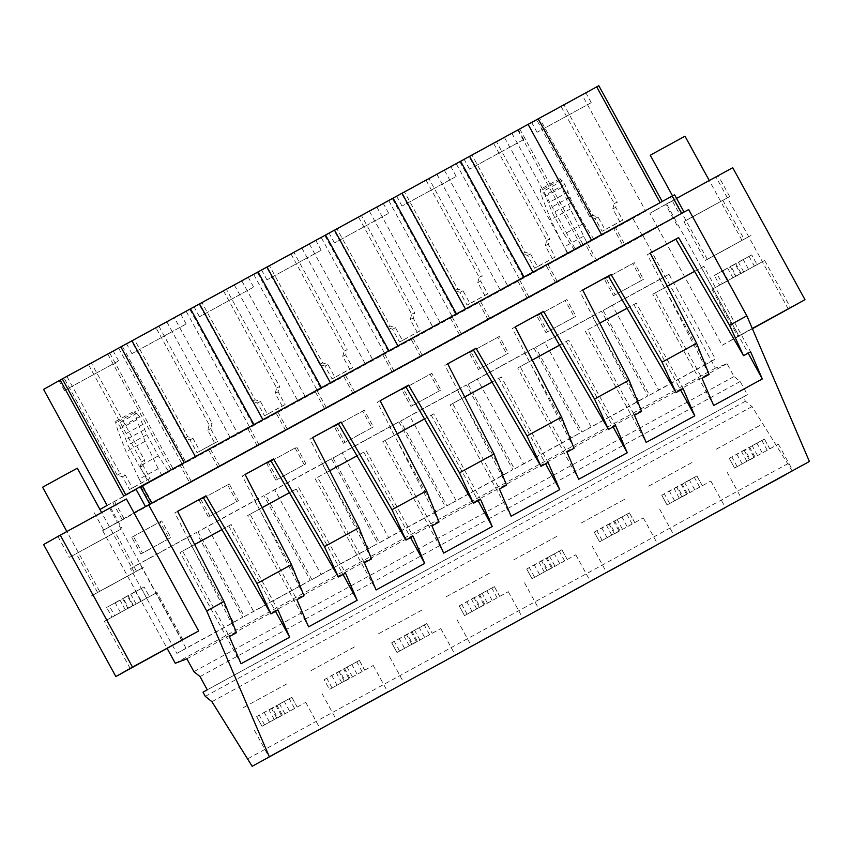 <?xml version="1.0" encoding="UTF-8"?>
<svg xmlns="http://www.w3.org/2000/svg" width="852" height="852" viewBox="0 0 852 852"><rect width="100%" height="100%" fill="white"/><g stroke="black" fill="none" stroke-linecap="round" stroke-linejoin="round"><path stroke-width="0.64" stroke-dasharray="4.26 3.19" d="M182.03 640.384L117.374 522.308L102.655 530.636L657.52 227.186L649.916 213.288L666.562 203.862L738.812 335.837L722.166 345.262L657.52 227.186L688.661 209.549M792.296 471.167L752.071 406.585L745.447 401.239L743.168 397.075L747.406 394.668L740.186 381.472L734.051 376.541L727.022 363.687L715.414 368.17L642.791 235.514M43.601 544.566L109.77 508.41L117.374 522.308L134.03 512.872M169.697 494L642.376 235.738L684.081 212.127L151.624 503.01L103.72 530.05L169.697 494M175.278 663.282L715.414 368.17M102.655 530.636L167.184 648.5M706.223 364.198L649.512 395.179L603.12 310.437L659.831 279.456L706.223 364.198L715.371 359.012L668.98 274.269L612.268 305.261L658.66 390.003L715.371 359.012M604.366 279.073L632.716 263.577L641.844 280.255L613.493 295.75L604.366 279.073L634.357 262.661L643.484 279.328L615.123 294.824L605.996 278.157M439.291 390.919L410.941 406.415L401.814 389.747L430.164 374.252L439.291 390.919L440.931 390.003L412.57 405.488L403.443 388.821L431.804 373.325L440.931 390.003M400.568 421.112L457.279 390.12L503.67 474.862L446.959 505.854L400.568 421.112L409.716 415.925L456.108 500.667L512.819 469.686L466.427 384.944L409.716 415.925M334.293 426.639L362.654 411.143L371.781 427.81L343.42 443.306L334.293 426.639L335.922 425.712L364.283 410.217L373.41 426.884L345.049 442.38L335.922 425.712M436.16 511.754L379.438 542.745L333.047 458.003L389.758 427.012L436.16 511.754L445.308 506.578L398.906 421.836L342.195 452.817L388.587 537.559L445.308 506.578M536.845 315.964L565.206 300.468L574.333 317.146L545.972 332.642L536.845 315.964L538.475 315.038L566.836 299.553L575.963 316.22L547.602 331.716L538.475 315.038M535.599 347.328L592.31 316.337L638.712 401.09L581.991 432.07L535.599 347.328L544.747 342.153L591.139 426.895L647.861 395.903L601.459 311.161L544.747 342.153M469.324 352.856L497.685 337.36L506.812 354.038L478.451 369.523L469.324 352.856L499.315 336.433L508.442 353.111L480.091 368.607L470.964 351.929M571.191 437.971L514.48 468.962L468.078 384.22L524.8 353.229L571.191 437.971L580.34 432.795L533.948 348.053L477.226 379.033L523.629 463.786L580.34 432.795M198.015 531.776L244.407 616.528L301.118 585.537L254.727 500.795L198.015 531.776L207.164 526.6L253.555 611.342L310.266 580.35L263.875 495.608L207.164 526.6M208.389 517.089L199.261 500.412L227.612 484.926L236.739 501.594L208.389 517.089L210.018 516.163L200.891 499.496L229.252 484L238.379 500.667L210.018 516.163M368.639 548.645L322.248 463.903L265.526 494.895L311.928 579.637L368.639 548.645L377.787 543.47L331.396 458.717L274.674 489.708L321.076 574.45L377.787 543.47M295.133 448.035L304.26 464.702L275.899 480.198L266.772 463.531L296.762 447.108L305.889 463.776L277.539 479.271L268.412 462.604L296.762 447.108M130.494 568.667L187.206 537.687L233.608 622.429L176.886 653.409L130.494 568.667L139.643 563.491L186.034 648.234L242.756 617.242L196.354 532.5L139.643 563.491M131.74 537.303L160.101 521.818L169.228 538.485L140.868 553.981L131.74 537.303L133.37 536.387L161.731 520.891L170.858 537.559L142.497 553.054L133.37 536.387M186.876 658.809L727.022 363.687M193.915 671.653L734.051 376.541M200.039 676.594L740.186 381.472M207.27 689.79L747.406 394.668M203.021 692.197L743.168 397.075M205.3 696.361L745.447 401.239M211.935 701.707L752.071 406.585M247.975 758.642L788.121 463.531M738.812 335.837L752.284 328.478M666.562 203.862L676.563 198.399M722.166 345.262L752.401 328.755M752.305 328.542L737.896 336.54L752.38 328.712M649.916 213.288L732.731 167.706M788.334 309.116L716.074 177.141M555.781 283.056L546.281 265.707L565.302 255.312L585.441 244.311L594.941 261.66M596.741 260.637L587.241 243.289L585.441 244.311M594.057 239.433L583.631 223.501L572.075 202.382L564.791 184.373L560.009 178.6L561.958 187.408L570.339 208.985L587.241 243.289L594.057 239.433L567.656 253.992L615.602 227.803L625.091 245.152M615.602 227.803L613.802 228.815L623.302 246.164M613.802 228.815L632.887 218.389L642.376 235.738M598.828 85.711L582.236 95.104L645.741 211.115L632.887 218.389M662.217 201.498L674.582 194.778M672.153 196.109L670.258 197.142L679.758 214.491M672.143 196.077L670.258 197.142M632.716 263.577L634.357 262.661M641.844 280.255L643.484 279.328M613.493 295.75L615.123 294.824M649.512 395.179L658.66 390.003M603.12 310.437L612.268 305.261M659.831 279.456L668.98 274.269M759.537 425.606L714.934 449.941L759.537 425.606M709.098 374.475L647.424 254.695L650.225 253.161M650.204 253.119L647.424 254.695M667.265 286.261L655.199 292.854L702.005 378.352M655.199 292.854L652.749 294.238L713.678 405.52M694.572 271.394L701.366 267.677L748.152 353.133M652.749 294.238L667.286 286.304M701.366 267.677L703.816 266.293L750.623 351.791M703.816 266.293L694.55 271.362M672.473 200.742L718.279 175.736L672.473 200.742M705.179 260.478L750.985 235.471L705.179 260.478M99.929 509.475L180.336 465.65L189.836 482.999M107.086 505.417L645.741 211.115M180.336 465.65L546.281 265.707M161.986 475.64L158.184 468.696L139.174 479.08L142.976 486.034L168.813 471.774L142.976 486.034L152.476 503.383M123.678 496.024L662.334 201.711M88.576 364.837L141.645 461.773L140.175 467.098L147.172 479.878L129.483 489.538L122.486 476.758L117.203 475.128L64.134 378.192L134.52 339.671L187.653 436.714L192.935 438.343L199.932 451.134L217.622 441.464L210.625 428.684L212.095 423.369L209.166 424.882L156.086 327.945L174.404 317.902L237.91 433.902M64.134 378.192L43.58 389.417M174.404 317.902L582.236 95.104M134.52 339.671L156.086 327.945M532.468 122.102L585.888 92.879L532.468 122.102M247.549 277.784L194.128 306.997L247.549 277.784M180.028 314.665L126.607 343.888L180.028 314.665M112.507 351.557L59.086 380.78L112.507 351.557M464.958 158.994L518.378 129.77L464.958 158.994M315.059 240.892L261.639 270.105L315.059 240.892M382.58 204.001L329.16 233.214L382.58 204.001M450.101 167.109L396.681 196.322L450.101 167.109M517.941 130.239L581.447 246.239M561.191 106.606L614.271 203.543L612.79 208.868L619.787 221.648L602.098 231.307L595.101 218.527L589.829 216.898L536.749 119.962M683.879 221.573L729.695 196.578L683.879 221.573M729.749 247.186L705.254 260.52L729.749 247.186M511.988 133.455L575.494 249.455M519.858 129.153L583.364 245.152M583.631 223.501L564.056 234.194L574.482 250.126M567.656 253.992L550.765 219.688L542.383 198.111L540.392 190.912L540.424 189.293L545.205 195.076L552.501 213.085L564.056 234.194M583.439 236.345L563.854 247.048M614.271 203.543L617.199 202.02L564.067 104.977M619.787 221.648L622.727 220.125L615.73 207.345L617.199 202.02M622.727 220.125L605.037 229.784L598.04 217.004L592.758 215.375L539.625 118.332M589.829 216.898L592.758 215.375M590.468 103.081L537.048 132.294L590.468 103.081M612.79 208.868L615.73 207.345M602.098 231.307L605.037 229.784M595.101 218.527L598.04 217.004M708.459 208.293L683.954 221.616L708.459 208.293M109.77 508.41L126.415 498.984M94.231 512.702L103.72 530.05M112.826 502.542L122.315 519.89M114.615 501.53L124.115 518.868M141.176 487.046L150.676 504.395M160.101 521.818L161.731 520.891M169.228 538.485L170.858 537.559M140.868 553.981L142.497 553.054M176.886 653.409L186.034 648.234M187.206 537.687L196.354 532.5M233.608 622.429L242.756 617.242M286.911 683.837L242.309 708.172L286.911 683.837M236.473 632.706L174.798 512.925L177.599 511.392M177.578 511.349L174.798 512.925M194.639 544.492L182.584 551.084L229.38 636.582M182.584 551.084L180.134 552.469L241.052 663.751M221.946 529.625L228.741 525.908L275.526 611.363M180.134 552.469L194.661 544.534M228.741 525.908L231.19 524.523L277.997 610.021M231.19 524.523L221.925 529.593M109.716 508.218L57.989 536.568L109.716 508.218M142.422 567.954L90.685 596.304L142.422 567.954M107.874 354.283L171.38 470.293M121.133 529.049L69.395 557.41L121.133 529.049M103.965 589.105L136.49 571.234L103.965 589.105M109.791 353.207L173.297 469.207M118.737 348.319L182.243 464.319M158.184 468.696L145.096 441.336L136.714 419.759L134.754 410.941L139.536 416.724L146.832 434.733L158.387 455.841L168.813 471.774M158.387 455.841L139.366 466.236L149.792 482.168M139.174 479.08L126.075 451.73L117.693 430.153L115.712 422.954L115.744 421.335L120.526 427.118L124.136 434.616L127.811 445.117L139.366 466.236M141.645 461.773L144.574 460.25L91.452 363.208M140.175 467.098L143.104 465.575L144.574 460.25M147.172 479.878L150.101 478.355L143.104 465.575M129.483 489.538L132.411 488.015L125.414 475.235L120.143 473.605L117.203 475.128M150.101 478.355L132.411 488.015M122.486 476.758L125.414 475.235M67.01 376.563L120.143 473.605M117.853 361.312L64.432 390.525L117.853 361.312M82.676 550.2L115.19 532.33L82.676 550.2M565.206 300.468L566.836 299.553M545.972 332.642L547.602 331.716M574.333 317.146L575.963 316.22M581.991 432.07L591.139 426.895M592.31 316.337L601.459 311.161M638.712 401.09L647.861 395.903M488.26 319.947L478.771 302.598M517.931 281.203L527.42 298.551M519.72 280.18L529.22 297.529M548.081 264.695L557.581 282.033M444.467 170.336L507.984 286.347M456.321 163.861L519.837 279.861M459.963 161.912L523.469 277.912M504.512 137.566L568.028 253.576M493.681 143.498L546.75 240.434L545.28 245.749L552.277 258.539L534.587 268.199L527.59 255.419L522.308 253.79L469.239 156.853M692.016 462.498L647.413 486.833L692.016 462.498M641.577 411.367L579.903 291.586L582.704 290.053M582.683 290.01L579.903 291.586M587.688 329.745L599.765 323.196L587.688 329.745L634.484 415.233M585.239 331.13L646.157 442.412M627.051 308.286L633.845 304.569L680.631 390.024M633.845 304.569L636.295 303.184L683.102 388.672M636.295 303.184L627.029 308.243M546.75 240.434L549.689 238.911L496.556 141.869M552.277 258.539L555.206 257.016L548.209 244.236L549.689 238.911M555.206 257.016L537.516 266.676L530.519 253.896L525.247 252.267L472.114 155.224M522.308 253.79L525.247 252.267M522.958 139.973L469.537 169.186L522.958 139.973M545.28 245.749L548.209 244.236M534.587 268.199L537.516 266.676M527.59 255.419L530.519 253.896M497.685 337.36L499.315 336.433M478.451 369.523L480.091 368.607M506.812 354.038L508.442 353.111M514.48 468.962L523.629 463.786M468.078 384.22L477.226 379.033M524.8 353.229L533.948 348.053M420.75 356.839L411.25 339.49M450.41 318.094L459.91 335.443M452.21 317.072L461.699 334.421M480.56 301.576L490.06 318.925M376.957 207.228L440.463 323.227M388.81 200.752L452.316 316.752M392.442 198.804L455.958 314.803M437.001 174.458L500.507 290.468M426.16 180.379L479.229 277.326L477.759 282.64L484.756 295.42L467.066 305.091L460.069 292.311L454.787 290.681L401.718 193.734M624.495 499.389L579.903 523.724L624.495 499.389M574.056 448.258L512.393 328.478L515.183 326.944M515.162 326.902L512.393 328.478M532.234 360.045L520.167 366.637L566.974 452.124M520.167 366.637L517.718 368.021L578.646 479.303M559.54 345.177L566.335 341.46L613.12 426.916M517.718 368.021L532.244 360.087M566.335 341.46L568.774 340.076L615.581 425.563M568.774 340.076L559.519 345.135M479.229 277.326L482.168 275.803L429.035 178.76M484.756 295.42L487.695 293.908L480.688 281.117L482.168 275.803M487.695 293.908L470.006 303.568L462.998 290.788L457.726 289.158L404.593 192.105M454.787 290.681L457.726 289.158M455.437 176.865L402.016 206.077L455.437 176.865M477.759 282.64L480.688 281.117M467.066 305.091L470.006 303.568M460.069 292.311L462.998 290.788M401.814 389.747L403.443 388.821M430.164 374.252L431.804 373.325M410.941 406.415L412.57 405.488M446.959 505.854L456.108 500.667M457.279 390.12L466.427 384.944M503.67 474.862L512.819 469.686M353.229 393.72L343.729 376.382M382.889 354.986L392.389 372.324M384.689 353.963L394.188 371.312M413.039 338.468L422.539 355.817M309.436 244.119L372.942 360.119M321.289 237.644L384.795 353.644M324.932 235.695L388.437 351.695M369.48 211.349L432.986 327.349M358.639 217.271L411.718 314.218L410.238 319.532L417.235 332.312L399.545 341.982L392.548 329.202L387.277 327.573L334.197 230.626M556.984 536.281L512.382 560.616L556.984 536.281M506.546 485.139L444.872 365.359L447.673 363.836M447.651 363.793L444.872 365.359M464.713 396.936L452.646 403.528L499.453 489.016M452.646 403.528L450.197 404.913L511.125 516.195M492.019 382.069L498.814 378.352L545.599 463.808M450.197 404.913L464.734 396.979M498.814 378.352L501.264 376.967L548.07 462.455M501.264 376.967L491.998 382.026M411.718 314.218L414.647 312.695L361.514 215.641M417.235 332.312L420.174 330.789L413.177 318.009L414.647 312.695M420.174 330.789L402.485 340.459L395.488 327.679L390.205 326.05L337.072 228.996M387.277 327.573L390.205 326.05M387.916 213.756L334.495 242.969L387.916 213.756M410.238 319.532L413.177 318.009M399.545 341.982L402.485 340.459M392.548 329.202L395.488 327.679M362.654 411.143L364.283 410.217M343.42 443.306L345.049 442.38M371.781 427.81L373.41 426.884M379.438 542.745L388.587 537.559M333.047 458.003L342.195 452.817M389.758 427.012L398.906 421.836M285.708 430.611L276.218 413.263M315.378 391.867L324.868 409.216M317.168 390.855L326.667 408.204M345.529 375.359L355.028 392.708M241.915 281.011L305.431 397.011M253.768 274.536L317.285 390.535M257.41 272.587L320.916 388.587M301.959 248.241L365.476 364.241M291.128 254.162L344.197 351.109L342.728 356.424L349.725 369.204L332.035 378.874L325.038 366.094L319.756 364.464L266.687 267.517M489.463 573.162L444.861 597.508L489.463 573.162M439.025 522.031L377.351 402.25L380.152 400.728L377.351 402.25M397.192 433.828L385.136 440.42L431.932 525.908M385.136 440.42L382.686 441.805L443.604 553.086M424.498 418.96L431.293 415.243L478.078 500.699M382.686 441.805L397.213 433.86M431.293 415.243L433.743 413.859L480.549 499.347M433.743 413.859L424.477 418.918M344.197 351.109L347.137 349.586L294.004 252.533M349.725 369.204L352.653 367.681L345.656 354.901L347.137 349.586M352.653 367.681L334.964 377.351L327.967 364.571L322.695 362.941L269.562 265.888M319.756 364.464L322.695 362.941M320.405 250.637L266.985 279.861L320.405 250.637M342.728 356.424L345.656 354.901M332.035 378.874L334.964 377.351M325.038 366.094L327.967 364.571M266.772 463.531L268.412 462.604M275.899 480.198L277.539 479.271M304.26 464.702L305.889 463.776M311.928 579.637L321.076 574.45M265.526 494.895L274.674 489.708M322.248 463.903L331.396 458.717M218.197 467.503L208.697 450.154M247.857 428.758L257.357 446.107M249.647 427.747L259.146 445.095M278.008 412.251L287.507 429.6M186.258 311.427L249.764 427.427M189.889 309.478L253.406 425.478M234.449 285.132L297.955 401.132M223.607 291.054L276.676 388.001L275.207 393.315L282.204 406.095L264.514 415.765L257.517 402.975L252.235 401.345L199.166 304.409M421.942 610.053L377.351 634.399L421.942 610.053M371.504 558.923L309.84 439.142L312.631 437.619M312.609 437.577L309.84 439.142M317.615 477.312L329.692 470.751L317.615 477.312L364.422 562.799M315.165 478.696L376.094 589.978M363.783 452.135L356.967 455.809L363.783 452.135L410.568 537.591M366.222 450.751L413.028 536.238M276.676 388.001L279.616 386.478L226.483 289.424M282.204 406.095L285.132 404.572L278.135 391.792L279.616 386.478M285.132 404.572L267.443 414.242L260.446 401.462L255.174 399.833L202.041 302.779M252.235 401.345L255.174 399.833M252.884 287.529L199.464 316.752L252.884 287.529M275.207 393.315L278.135 391.792M264.514 415.765L267.443 414.242M257.517 402.975L260.446 401.462M199.261 500.412L200.891 499.496M227.612 484.926L229.252 484M236.739 501.594L238.379 500.667M244.407 616.528L253.555 611.342M254.727 500.795L263.875 495.608M301.118 585.537L310.266 580.35M182.136 464.638L191.636 481.987M210.487 449.142L219.986 466.491M122.379 346.37L185.885 462.37M166.928 322.024L230.434 438.024M209.166 424.882L207.686 430.207L214.683 442.987L196.993 452.646L189.996 439.866L184.724 438.237L131.645 341.301M354.432 646.945L309.83 671.28L354.432 646.945M303.994 595.814L242.319 476.034L245.12 474.511M245.088 474.457L242.319 476.034M262.16 507.611L250.094 514.193L296.901 599.691M250.094 514.193L247.644 515.588L308.573 626.859M296.262 489.027L289.446 492.701L296.262 489.027L343.047 574.472M247.644 515.588L262.182 507.643M298.711 487.632L345.518 573.13M158.962 326.316L212.095 423.369M184.724 438.237L187.653 436.714M185.363 324.42L131.943 353.644L185.363 324.42M207.686 430.207L210.625 428.684M214.683 442.987L217.622 441.464M196.993 452.646L199.932 451.134M189.996 439.866L192.935 438.343M711.814 256.867L742.028 240.381L711.814 256.867M732.976 277.858L727.661 268.135L714.327 275.42L735.084 263.928L740.409 273.652L712.038 289.307L728.204 280.564L719.642 285.143L714.327 275.42M728.204 280.564L722.879 270.84L727.661 268.135M719.642 285.143L722.294 283.641L716.979 273.918M722.294 283.641L735.627 276.357L730.313 266.633M735.627 276.357L740.409 273.652M743.732 271.926L738.407 262.203L751.741 254.918L730.973 266.41L736.298 276.133L764.681 260.478L743.732 271.926L757.066 264.642L751.741 254.918M748.514 269.221L743.189 259.498L738.407 262.203M749.089 256.42L754.414 266.144L736.298 276.133M741.08 273.428L735.755 263.705M743.189 259.498L735.084 263.928M722.879 270.84L730.973 266.41M754.414 266.144L757.066 264.642M684.987 136.182L650.257 155.202M97.522 592.481L143.328 567.485L97.522 592.481M104.157 588.881L134.371 572.395L104.157 588.881M125.319 609.872L119.994 600.138L106.66 607.433L127.427 595.931L132.752 605.655L104.381 621.31L120.547 612.577L111.985 617.157L106.66 607.433M120.547 612.577L115.222 602.854L119.994 600.138M111.985 617.157L114.637 615.655L109.322 605.932M114.637 615.655L127.97 608.371L122.656 598.636M127.97 608.371L132.752 605.655M136.075 603.94L130.75 594.217L144.084 586.932L123.316 598.423L128.641 608.147L157.024 592.491L136.075 603.94L149.409 596.656L144.084 586.932M140.857 601.235L135.532 591.512L130.75 594.217M141.432 588.434L146.757 598.157L128.641 608.147M133.423 605.442L128.098 595.718M135.532 591.512L127.427 595.931M115.222 602.854L123.316 598.423M146.757 598.157L149.409 596.656M77.33 468.195L42.6 487.216M750.282 459.601L778.355 444.116L750.282 459.601L744.957 449.877L729.312 458.323L734.584 468.078L754.052 457.3L748.738 447.577L764.414 439.099L769.739 448.823M754.052 457.3L734.637 468.057M742.22 463.999L736.895 454.276M762.199 452.849L756.874 443.125M754.968 456.938L749.643 447.215L744.957 449.877M767.205 450.261L761.88 440.537L749.643 447.215M761.88 440.537L764.414 439.099M737.172 466.619L731.847 456.896L748.738 447.577M731.847 456.896L729.312 458.323M757.513 455.5L752.188 445.777M749.409 459.931L744.084 450.207M746.874 461.369L741.549 451.645M682.761 496.492L710.834 481.007L682.761 496.492L677.436 486.769L661.802 495.214L667.073 504.959L686.542 494.192L681.217 484.468L696.893 475.991L702.218 485.715M686.542 494.192L667.116 504.938M674.699 500.891L669.374 491.167M694.689 489.74L689.364 480.017M699.684 487.152L694.359 477.429L677.436 486.769M687.457 493.83L682.132 484.106M694.359 477.429L696.893 475.991M669.661 503.511L664.336 493.777L681.217 484.468M664.336 493.777L661.802 495.214M689.992 492.392L684.667 482.669M681.888 496.822L676.563 487.099M679.353 498.26L674.028 488.537M615.24 533.384L643.324 517.888L615.24 533.384L609.915 523.66L594.281 532.106L599.552 541.851L619.021 531.084L613.696 521.36L629.383 512.883L634.708 522.606M619.021 531.084L599.606 541.829M607.188 537.782L601.863 528.059M627.168 526.632L621.843 516.908M619.937 530.721L614.611 520.998L609.915 523.66M632.163 524.044L626.848 514.32L614.611 520.998M626.848 514.32L629.383 512.883M602.14 540.392L596.815 530.668L613.696 521.36M596.815 530.668L594.281 532.106M622.471 529.284L617.146 519.56M614.377 533.714L609.052 523.991M611.832 535.152L606.507 525.428M547.729 570.276L575.803 554.78L547.729 570.276L542.404 560.541L526.76 568.998L532.031 578.742L551.5 567.975L546.175 558.241L561.862 549.764L567.187 559.498M551.5 567.975L532.085 578.721M539.667 574.674L534.342 564.951M559.647 563.523L554.322 553.789M552.416 567.613L547.091 557.89L542.404 560.541M564.652 560.936L559.327 551.201L547.091 557.89M559.327 551.201L561.862 549.764M534.619 577.283L529.294 567.56L546.175 558.241M529.294 567.56L526.76 568.998M554.961 566.175L549.636 556.452M546.856 570.606L541.531 560.882M544.322 572.043L538.996 562.32M480.208 607.156L508.282 591.671L480.208 607.156L474.883 597.433L459.239 605.889L464.521 615.634L483.989 604.856L478.664 595.133L494.341 586.655L499.666 596.379M483.989 604.856L464.564 615.613M472.146 611.566L466.821 601.842M492.137 600.404L486.812 590.681M484.905 604.505L479.58 594.781L474.883 597.433M497.131 597.816L491.806 588.093L479.58 594.781M491.806 588.093L494.341 586.655M467.109 614.175L461.784 604.451L478.664 595.133M461.784 604.451L459.239 605.889M487.44 603.067L482.115 593.343M479.335 607.497L474.01 597.763M476.8 608.935L471.475 599.201M412.688 644.048L440.772 628.563L412.688 644.048L407.362 634.325L391.728 642.781L397 652.525L416.468 641.748L411.143 632.024L426.831 623.547L432.156 633.27L426.831 623.547M416.468 641.748L397.053 652.504M404.636 648.457L399.311 638.723M424.615 637.296L419.29 627.573M417.384 641.396L412.059 631.673L407.362 634.325M429.61 634.708L424.285 624.985L412.059 631.673M424.285 624.985L426.873 623.526M399.588 651.066L394.263 641.343L411.143 632.024M394.263 641.343L391.728 642.781M419.919 639.958L414.594 630.235M411.825 644.378L406.5 634.655M409.279 645.816L403.954 636.093M345.177 680.94L373.251 665.455L345.177 680.94L339.852 671.216L324.207 679.672L329.479 689.417L348.947 678.639L343.622 668.916L359.31 660.438L364.635 670.162M348.947 678.639L329.532 689.396M337.115 685.338L331.79 675.615M357.094 674.188L351.769 664.464M349.863 678.288L344.538 668.554L339.852 671.216M362.1 671.6L356.775 661.876L344.538 668.554M356.775 661.876L359.31 660.438M332.067 687.958L326.742 678.235L343.622 668.916M326.742 678.235L324.165 679.694L329.479 689.417M352.408 676.85L347.083 667.127M344.304 681.27L338.979 671.546M341.769 682.708L336.444 672.984M277.656 717.831L305.73 702.346L277.656 717.831L272.331 708.108L256.686 716.553L261.969 726.309L281.437 715.531L276.112 705.807L291.789 697.33L297.114 707.053M281.437 715.531L262.011 726.287M269.594 722.23L264.269 712.506M289.584 711.079L284.259 701.356M282.353 715.169L277.028 705.445L272.331 708.108M294.579 708.491L289.254 698.768L277.028 705.445M289.254 698.768L291.789 697.33M264.557 724.85L259.232 715.126L276.112 705.807M259.232 715.126L256.686 716.553M284.887 713.742L279.562 704.008M276.783 718.161L271.458 708.438M274.248 719.599L268.923 709.876M559.977 180.209L540.392 190.912M561.958 187.408L542.383 198.111M570.339 208.985L550.765 219.688M572.075 202.382L552.501 213.085M569.86 197.206L550.286 207.899M568.401 191.881L548.816 202.574M564.791 184.373L545.205 195.076M562.416 180.816L542.841 191.519M146.832 434.733L127.811 445.117M136.714 419.759L117.693 430.153M134.722 412.56L115.712 422.954M145.096 441.336L126.075 451.73M144.616 429.546L125.595 439.941M143.147 424.221L124.136 434.616M139.536 416.724L120.526 427.118M137.172 413.167L118.151 423.561M778.355 444.116L792.882 470.645M727.107 472.168L741.634 498.708M712.038 289.307L737.896 336.54M764.681 260.478L790.539 307.721M729.695 196.578L718.279 175.736M677.052 225.397L665.646 204.555M537.048 132.294L531.712 122.55M591.235 102.634L585.888 92.879M722.847 200.316L744.147 239.22M683.954 221.616L705.254 260.52M560.009 178.6L540.424 189.293M305.73 702.346L320.256 728.875M254.482 730.398L269.008 756.938M182.882 639.724L157.024 592.491M130.239 668.543L104.381 621.31M57.989 536.568L69.395 557.41M110.622 507.749L122.038 528.591M64.432 390.525L59.086 380.78M118.609 360.865L113.273 351.12M97.597 592.523L76.297 553.63M136.49 571.234L115.19 532.33M115.744 421.335L134.754 410.941M710.834 481.007L725.361 507.536M659.586 509.059L674.113 535.599M469.537 169.186L464.191 159.441M523.714 139.526L518.378 129.77M643.324 517.888L657.851 544.428M592.065 545.951L606.592 572.491M402.016 206.077L396.681 196.322M456.193 176.417L450.857 166.662M575.803 554.78L590.329 581.32M524.555 582.843L539.082 609.372M334.495 242.969L329.16 233.214M388.682 213.309L383.336 203.553M508.282 591.671L522.808 618.211M457.034 619.734L471.561 646.263M266.985 279.861L261.639 270.105M321.161 250.2L315.826 240.445M440.772 628.563L455.298 655.103M389.513 656.626L404.04 683.155M199.464 316.752L194.128 306.997M253.64 287.092L248.305 277.337M373.251 665.455L387.777 691.984M322.003 693.517L336.529 720.047M131.943 353.644L126.607 343.888M186.13 323.973L180.784 314.228M707.298 259.391L672.537 195.896M742.028 240.381L709.269 180.528M99.641 591.405L66.861 531.52M134.371 572.395L101.612 512.542M764.468 439.078L769.793 448.802M729.269 458.344L734.584 468.078M696.947 475.97L702.272 485.693M661.748 495.236L667.073 504.959M629.426 512.861L634.751 522.585M594.227 532.127L599.552 541.851M561.915 549.742L567.24 559.476M526.717 569.019L532.031 578.742M494.394 586.634L499.719 596.357M459.196 605.91L464.521 615.634M391.675 642.802L397 652.525M359.363 660.417L364.688 670.141M291.842 697.309L297.167 707.032M256.644 716.575L261.969 726.309"/><path stroke-width="1.28" d="M115.861 676.541L43.601 544.566L60.258 535.131L132.507 667.116L115.861 676.541L198.676 630.959L134.03 512.872L688.661 209.549L746.842 315.826L809.4 461.486L252.16 766.289L211.935 701.707L205.3 696.361L203.021 692.197L207.27 689.79L200.039 676.594L193.915 671.653L186.876 658.809L175.278 663.282L167.184 648.5M252.16 766.289L809.4 461.486M786.226 474.372L741.634 498.708L786.226 474.372M478.217 642.546L522.808 618.211L478.217 642.546M680.769 531.872L725.361 507.536L680.769 531.872M651.194 548.145L606.592 572.491L651.194 548.145M343.175 716.33L387.777 691.984L343.175 716.33M448.642 658.82L404.04 683.155L448.642 658.82M313.611 732.603L269.008 756.938L313.611 732.603M583.673 585.036L539.082 609.372L583.673 585.036M269.264 756.608L206.706 610.948L223.991 601.501L177.578 511.349L205.992 495.821L256.942 583.503L291.512 564.61L245.088 474.457L273.513 458.93L324.452 546.611L359.022 527.718L312.609 437.577L341.034 422.049L391.973 509.72L426.543 490.827L380.13 400.685L408.545 385.157L459.494 472.828L494.064 453.935L447.651 363.793L476.066 348.266L527.005 435.936L561.574 417.054L515.162 326.902L543.587 311.374L594.526 399.045L629.096 380.162L582.683 290.01L611.097 274.482L662.047 362.153L696.616 343.271L650.204 253.119L678.618 237.591L729.557 325.272L746.842 315.826M729.557 325.272L743.53 355.657L750.623 351.791L762.295 378.959L713.678 405.52L702.005 378.352L709.098 374.475L696.616 343.271M662.047 362.153L676.009 392.548L683.102 388.672L694.774 415.851L646.157 442.412L634.484 415.233L641.577 411.367L629.096 380.162M594.526 399.045L608.498 429.44L615.581 425.563L627.253 452.742L578.646 479.303L566.974 452.124L574.056 448.258L561.574 417.054M527.005 435.936L540.977 466.332L548.07 462.455L559.732 489.634L511.125 516.195L499.453 489.016L506.546 485.139L494.064 453.935M459.494 472.828L473.456 503.223L480.549 499.347L492.222 526.525L443.604 553.086L431.932 525.908L439.025 522.031L426.543 490.827M391.973 509.72L405.946 540.115L413.028 536.238L424.701 563.417L376.094 589.978L364.422 562.799L371.504 558.923L359.022 527.718M324.452 546.611L338.425 576.996L345.518 573.13L357.18 600.298L308.573 626.859L296.901 599.691L303.994 595.814L291.512 564.61M256.942 583.503L270.904 613.887L277.997 610.021L289.669 637.189L241.052 663.751L229.38 636.582L236.473 632.706L223.991 601.501M148.525 504.672L206.706 610.948M752.284 328.478L804.98 299.691L732.731 167.706L676.563 198.399M752.401 328.755L804.98 299.691M752.38 328.712L790.539 307.721L752.305 328.542M99.929 509.475L107.086 505.417L43.58 389.417L62.292 378.863L598.828 85.711L662.217 201.498M672.153 196.109L674.582 194.778L684.049 212.073M151.613 502.978L142.124 485.661L672.143 196.077L681.621 213.394M748.152 353.133L762.295 378.959M667.286 286.304L694.572 271.394M678.618 237.591L675.849 239.167L743.53 355.657M650.225 253.161L675.849 239.167M142.124 485.661L123.678 496.024L60.172 380.024M596.709 86.872L660.098 202.659M694.55 271.362L667.265 286.261M538.155 118.854L601.555 234.641M528.102 124.349L591.501 240.136M60.258 535.131L126.415 498.984L134.03 512.872M132.507 667.116L198.676 630.959M181.977 640.193L130.239 668.543L181.977 640.193M140.25 486.726L149.707 504.022M135.926 489.091L145.415 506.429M275.526 611.363L289.669 637.189M194.661 544.534L221.946 529.625M205.992 495.821L203.223 497.398L270.904 613.887M177.599 511.392L203.223 497.398M62.292 378.863L125.787 494.831M221.925 529.593L194.639 544.492M120.846 346.87L184.234 462.657M460.591 161.241L523.98 277.028M469.558 156.342L532.947 272.129M680.631 390.024L694.774 415.851M611.097 274.482L608.328 276.059L627.029 308.243L599.744 323.153L627.051 308.286M627.029 308.243L676.009 392.548M582.704 290.053L608.328 276.059M393.07 198.133L456.459 313.919M402.048 193.234L465.437 309.02M613.12 426.916L627.253 452.742M532.244 360.087L559.54 345.177M543.587 311.374L540.807 312.95L608.498 429.44M515.183 326.944L540.807 312.95M559.519 345.135L532.234 360.045M325.549 235.024L388.949 350.811M334.527 230.125L397.916 345.901M545.599 463.808L559.732 489.634M464.734 396.979L492.019 382.069M476.066 348.266L473.297 349.831L540.977 466.332M447.673 363.836L473.297 349.831M491.998 382.026L464.713 396.936M258.039 271.916L321.428 387.703M267.006 267.006L330.395 382.793M478.078 500.699L492.222 526.525M397.213 433.86L424.498 418.96M408.545 385.157L405.776 386.723L473.456 503.223M380.152 400.728L405.776 386.723M424.477 418.918L397.192 433.828M190.518 308.807L253.907 424.584M199.496 303.898L262.885 419.685M410.568 537.591L424.701 563.417M341.034 422.049L338.255 423.614L356.967 455.809L329.681 470.719L356.988 455.841L405.946 540.115M312.631 437.619L338.255 423.614M131.975 340.789L195.364 456.576M343.047 574.472L357.18 600.298M262.182 507.643L289.467 492.733L338.425 576.996M273.513 458.93L270.744 460.506L289.446 492.701L262.16 507.611M245.12 474.511L270.744 460.506M672.537 195.896L650.257 155.202L684.987 136.182L709.269 180.528M66.861 531.52L42.6 487.216L66.211 474.213L77.33 468.195L101.612 512.542"/></g></svg>
